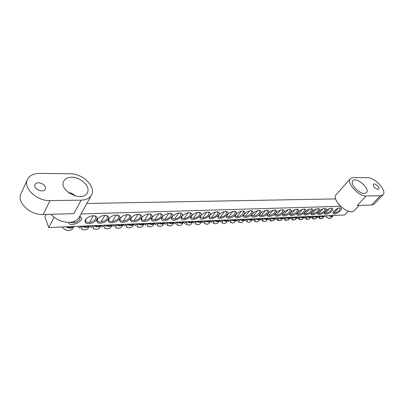 <?xml version="1.0" encoding="UTF-8"?>
<svg xmlns="http://www.w3.org/2000/svg" width="404" height="404" viewBox="0 0 404 404"><rect width="100%" height="100%" fill="white"/><g stroke="black" fill="none" stroke-linecap="round" stroke-linejoin="round"><path stroke-width="0.61" d="M331.305 208.166L331.709 208.459L330.972 210.57C328.371 212.888 326.311 213.65 324.796 212.847L324.67 212.327M331.82 211.11C333.194 209.439 333.169 208.459 331.74 208.171C328.518 208.555 326.099 210.09 324.473 212.782C323.427 215.473 329.25 214.13 331.82 211.11M54.075 217.281L48.788 227.548L344.587 214.999L348.172 211.125M340.522 206.313L81.063 213.938M325.271 211.348C326.639 209.666 326.599 208.676 325.139 208.383C321.902 208.747 319.463 210.287 317.822 212.994C316.731 215.751 322.685 214.418 325.271 211.348M311.792 211.832C313.145 210.125 313.07 209.121 311.555 208.812C308.282 209.151 305.803 210.686 304.131 213.423C302.939 216.332 309.171 215.014 311.792 211.832M297.778 212.337C299.117 210.605 299 209.58 297.43 209.262C294.117 209.57 291.607 211.1 289.895 213.857C288.587 216.928 295.127 215.64 297.778 212.337M283.199 212.863C284.522 211.1 284.365 210.06 282.729 209.732C279.386 210.004 276.836 211.529 275.084 214.307C273.644 217.544 280.512 216.292 283.199 212.863M268.019 213.408C269.322 211.62 269.125 210.56 267.423 210.221C264.039 210.459 261.454 211.974 259.656 214.766C258.075 218.185 265.302 216.978 268.019 213.408M252.197 213.979C253.48 212.166 253.237 211.085 251.47 210.731C248.051 210.928 245.425 212.433 243.582 215.236C241.829 218.847 249.455 217.695 252.197 213.979M235.699 214.569C236.956 212.731 236.668 211.63 234.825 211.262C231.376 211.418 228.704 212.908 226.806 215.721C224.866 219.534 232.926 218.453 235.699 214.569M97.041 219.559C96.208 223.19 98.667 224.114 104.429 222.331C109.439 219.246 110.065 216.933 106.302 215.388C102.667 215.231 99.667 216.493 97.293 219.17L97.041 219.559M119.806 218.741C118.847 222.296 121.155 223.195 126.73 221.437C131.628 218.402 132.295 216.145 128.73 214.665C125.119 214.564 122.175 215.872 119.897 218.594L119.806 218.741M141.471 217.963L141.42 218.039C140.456 221.488 142.657 222.326 148.026 220.564C152.773 217.574 153.464 215.382 150.091 213.979C146.566 213.918 143.693 215.246 141.471 217.963M162.12 217.216L161.943 217.504C158.499 225.821 179.376 215.559 170.458 213.322C167.115 213.287 164.332 214.585 162.12 217.216M181.82 216.509L181.532 216.978C178.462 224.882 198.308 214.721 189.895 212.701C186.714 212.681 184.022 213.948 181.82 216.509M200.637 215.832L200.248 216.463C197.506 223.973 216.418 213.938 208.469 212.105C205.439 212.1 202.828 213.342 200.637 215.832M218.625 215.186L218.145 215.963C215.691 223.099 233.754 213.201 226.23 211.534C223.341 211.55 220.806 212.762 218.625 215.186M68.513 222.362C69.877 228.775 87.582 219.387 79.684 216.438M334.032 211.034L333.078 212.534C331.891 217.478 345.612 208.706 340.4 207.848C338.264 207.919 336.143 208.979 334.032 211.034M209.727 215.504L209.297 216.216C206.702 223.533 225.179 213.564 217.448 211.817C214.489 211.822 211.918 213.049 209.727 215.504M191.334 216.165L190.996 216.721C188.097 224.422 207.464 214.322 199.288 212.398C196.182 212.388 193.531 213.645 191.334 216.165M172.084 216.857L171.852 217.236C168.599 225.346 188.951 215.135 180.29 213.009C177.028 212.979 174.291 214.261 172.084 216.857M151.919 217.584L151.803 217.771C148.152 226.301 169.579 215.999 160.393 213.645C156.964 213.6 154.136 214.913 151.919 217.584M130.77 218.347C129.755 221.867 131.992 222.756 137.476 221.008C142.324 217.998 143.011 215.766 139.537 214.317C135.941 214.241 133.027 215.574 130.79 218.317L130.77 218.347M108.565 219.145C107.666 222.735 110.05 223.649 115.721 221.877C120.675 218.822 121.316 216.534 117.655 215.019C114.034 214.893 111.06 216.18 108.737 218.877L108.565 219.145M85.224 219.983C84.451 223.649 86.996 224.589 92.859 222.796C97.925 219.69 98.525 217.347 94.662 215.766C91.016 215.579 87.981 216.812 85.567 219.463L85.224 219.983M244.036 214.272C245.309 212.443 245.041 211.353 243.233 210.994C239.804 211.171 237.153 212.666 235.285 215.478C233.441 219.185 241.279 218.069 244.036 214.272M260.191 213.691C261.484 211.893 261.262 210.817 259.53 210.474C256.131 210.691 253.52 212.201 251.702 215.004C250.041 218.513 257.459 217.332 260.191 213.691M275.685 213.13C276.998 211.358 276.821 210.307 275.154 209.974C271.791 210.232 269.221 211.752 267.448 214.534C265.943 217.862 272.988 216.63 275.685 213.13M290.562 212.595C291.895 210.853 291.759 209.817 290.153 209.494C286.825 209.787 284.295 211.312 282.563 214.085C281.194 217.231 287.89 215.963 290.562 212.595M304.853 212.085C306.202 210.363 306.106 209.348 304.56 209.035C301.268 209.358 298.773 210.893 297.081 213.64C295.834 216.625 302.217 215.322 304.853 212.085M318.594 211.59C319.958 209.893 319.897 208.893 318.413 208.595C315.155 208.949 312.701 210.484 311.045 213.206C309.903 216.039 315.994 214.711 318.594 211.59M48.788 227.548L44.905 217.049L46.218 214.433M86.825 203.48L335.663 198.909M324.71 208.373L325.134 208.686L324.412 210.797C321.786 213.15 319.695 213.913 318.145 213.085L318.024 212.534M317.983 208.585L318.433 208.913L317.731 211.034C315.07 213.423 312.954 214.186 311.368 213.327L311.247 212.751M311.125 208.802L311.6 209.146L310.913 211.272C308.227 213.696 306.075 214.463 304.459 213.575L304.338 212.964M304.136 209.025L304.636 209.388L303.965 211.519C301.253 213.979 299.066 214.746 297.415 213.827L297.294 213.181M297.006 209.252L297.531 209.631L296.879 211.767C294.137 214.261 291.92 215.039 290.229 214.085L290.107 213.403M289.734 209.479L290.289 209.883L289.653 212.019C286.88 214.554 284.628 215.332 282.896 214.347L282.78 213.63M282.31 209.716L282.896 210.136L282.28 212.282C279.472 214.852 277.184 215.635 275.417 214.615L275.301 213.857M274.74 209.954L275.356 210.398L274.755 212.544C271.917 215.16 269.594 215.938 267.781 214.883L267.67 214.085M267.009 210.201L267.66 210.666L267.079 212.812C264.206 215.473 261.843 216.251 259.989 215.16L259.883 214.317M259.115 210.454L259.802 210.944L259.242 213.09C256.333 215.792 253.929 216.574 252.03 215.438L251.929 214.554M251.061 210.706L251.783 211.226L251.238 213.373C248.293 216.115 245.849 216.903 243.905 215.726L243.809 214.792M242.829 210.969L243.592 211.514L243.062 213.655C240.082 216.448 237.597 217.236 235.603 216.014L235.517 215.034M234.421 211.236L235.224 211.807L234.714 213.953C231.699 216.791 229.169 217.579 227.124 216.312L227.043 215.281M94.324 215.726L95.894 216.887L95.652 218.837C94.021 222.054 86.481 223.755 85.577 221.089L85.855 219.099M105.959 215.347L107.459 216.453L107.201 218.433C105.55 221.574 98.253 223.281 97.349 220.7L97.581 218.796M117.306 214.984L118.741 216.034L118.458 218.039C116.791 221.114 109.726 222.811 108.828 220.321L109.019 218.503M128.376 214.625L129.745 215.625L129.447 217.65C127.765 220.66 120.912 222.357 120.023 219.953L120.175 218.211M139.178 214.282L140.486 215.226L140.168 217.271C138.471 220.22 131.83 221.912 130.947 219.589L131.063 217.923M149.727 213.943L150.97 214.842L150.636 216.908C148.93 219.796 142.481 221.473 141.607 219.236L141.693 217.64M160.024 213.61L161.211 214.468L160.858 216.549C159.141 219.377 152.879 221.049 152.015 218.882L152.071 217.362M170.084 213.292L171.215 214.105L170.836 216.196C167.514 219.412 164.63 220.195 162.176 218.544L162.206 217.089M179.911 212.974L180.987 213.746L180.593 215.852C177.316 219.008 174.488 219.796 172.099 218.205L172.109 216.822M189.511 212.671L190.537 213.403L190.122 215.519C186.895 218.62 184.123 219.402 181.795 217.872L181.79 216.554M198.899 212.368L199.874 213.07L199.445 215.191C196.258 218.236 193.536 219.024 191.274 217.549L191.249 216.292M208.075 212.075L209.004 212.741L208.555 214.872C205.414 217.862 202.742 218.65 200.536 217.231L200.495 216.034M217.054 211.792L217.938 212.423L217.463 214.559C214.367 217.493 211.746 218.281 209.595 216.918L209.54 215.781M225.831 211.509L226.674 212.11L226.184 214.251C223.129 217.14 220.554 217.928 218.458 216.615L218.387 215.529M339.905 207.843L340.244 208.105L339.486 210.206C336.921 212.484 334.896 213.236 333.426 212.469L333.3 212.024M79.507 216.756L79.982 217.397L79.765 219.311C76.856 222.584 73.599 223.579 69.988 222.296M62.08 226.982C65.206 230.553 68.518 231.401 72.018 229.528L73.104 228.164M325.225 215.822C326.493 217.317 327.871 218.18 329.371 218.402M210.802 221.352L211.721 222.245L213.044 220.927L214.12 221.599L213.181 223.154L213.908 221.483M213.201 223.129L214.857 223.654M201.934 221.69L202.899 222.639L204.212 221.306L205.298 221.983L204.374 223.558L205.131 221.897M204.399 223.528L206.045 224.053M192.87 222.033L193.88 223.038L195.183 221.695L196.283 222.377L195.374 223.968L196.167 222.316M205.969 212.368L206.262 212.292M183.603 222.387L184.658 223.447L185.951 222.089L187.067 222.781L186.173 224.387L187.002 222.745M196.652 212.681L197.172 212.549M177.639 223.195L176.765 224.816L177.629 223.185L176.508 222.493L175.296 223.826L174.139 222.72M174.129 222.74L175.296 223.826M187.153 212.994L187.845 212.822M164.438 223.104L165.589 224.296L166.852 222.907L167.998 223.614L167.165 225.22M177.447 213.307L178.285 213.11M155.782 224.69L154.525 223.468L155.722 224.735L156.974 223.331L158.136 224.048L157.323 225.669M167.524 213.63L168.493 213.403M145.682 225.139L144.374 223.846L145.627 225.185L146.859 223.766L148.041 224.488L147.248 226.129M157.373 213.953L158.464 213.706M135.31 225.599L136.512 224.205L137.703 224.942L136.941 226.599M146.975 214.287L148.192 214.019M124.73 226.068L125.912 224.659L127.124 225.402L126.381 227.078M136.335 214.625L137.668 214.342M112.448 225.038L113.867 226.594L115.054 225.124L116.281 225.876L115.569 227.573M125.432 214.973L126.886 214.675M102.793 227.038L103.929 225.604L105.176 226.361L104.495 228.078M114.256 215.327L115.832 215.019M91.415 227.543L92.526 226.094L93.794 226.861L93.142 228.593M102.803 215.691L104.495 215.367M78.118 226.301L79.719 228.114L80.84 226.594L82.123 227.371L81.507 229.124M91.062 216.059L92.87 215.731M220.357 221.826L221.69 220.559L222.75 221.22L221.796 222.761L223.483 223.261M221.806 222.73L222.493 221.079M227.977 220.69L228.81 221.488L230.149 220.195L231.199 220.852L230.235 222.377L230.901 220.69M230.255 222.357L231.921 222.877M236.295 220.372L237.087 221.119L238.436 219.842L239.471 220.488L238.491 222.003L239.138 220.301M238.517 221.978L240.183 222.498M244.44 220.054L245.188 220.761L246.546 219.493L247.571 220.135L246.581 221.634L247.197 219.928M246.607 221.614L248.268 222.129M252.414 219.746L253.126 220.407L254.495 219.15L255.505 219.791L254.5 221.271L255.101 219.559M254.525 221.251L256.187 221.766M260.903 220.059L260.221 219.458L260.903 220.059L262.277 218.817L263.277 219.448L262.262 220.917L262.837 219.195M262.292 220.902L263.943 221.412M267.892 219.14L268.524 219.72L269.902 218.493L270.892 219.114L269.867 220.569L270.422 218.847M269.897 220.554L271.549 221.064M275.397 218.842L276.089 219.357L277.376 218.17L278.356 218.791L277.321 220.231L277.856 218.498M277.351 220.215L278.992 220.72M283.315 219.064L282.744 218.569L283.315 219.064L284.704 217.857L285.673 218.468L284.628 219.897L285.148 218.16M284.658 219.882L286.295 220.387M289.966 218.271L290.592 218.71L291.89 217.549L292.844 218.155L291.794 219.569L292.294 217.832M291.824 219.559L293.45 220.059M297.041 217.988L297.637 218.397L298.935 217.246L299.879 217.847L298.824 219.246L299.303 217.504M298.849 219.236L300.47 219.736M303.98 217.711L304.545 218.094L305.848 216.953L306.782 217.544L305.717 218.933L306.181 217.185M305.742 218.923L307.353 219.417M311.216 217.822L310.782 217.453L311.322 217.791L312.625 216.66L313.549 217.251L312.479 218.625L312.928 216.877M312.504 218.614L314.105 219.104M317.867 217.529L317.458 217.185L317.973 217.498L319.276 216.377L320.19 216.958L319.115 218.322L319.554 216.569M319.14 218.317L320.731 218.801M71.75 177.225C67.862 177.265 65.211 178.553 63.792 181.088C58.221 190.658 82.759 202.813 87.279 192.854C90.945 186.946 81.007 177.008 71.75 177.225M38.658 182.734C36.85 182.765 35.633 183.376 35.012 184.557C32.719 188.819 43.511 193.587 45.324 189.143C45.783 185.678 43.561 183.542 38.658 182.734M81.169 200.147C86.143 199.97 89.562 198.298 91.42 195.137C96.455 187.077 82.977 173.548 70.336 173.791L39.663 173.387C33.588 173.432 29.507 175.462 27.427 179.477L20.978 193.723C16.392 202.227 30.29 215.367 43.107 214.519L73.882 213.635L81.169 200.147L50.03 200.606C37.062 201.273 22.856 187.916 27.427 179.477M91.42 195.137L79.315 217.11C77.432 220.311 74.053 222.054 69.17 222.346C62.004 222.316 55.919 219.63 50.909 214.297M364.378 193.466L366.473 192.688C370.539 188.855 356.257 176.366 352.869 180.76C349.647 183.628 358.858 193.864 364.378 193.466M377.917 189.36L378.715 189.072C380.31 187.613 374.639 182.578 373.306 184.264C373.119 186.587 374.654 188.289 377.917 189.36M383.007 194.789C387.315 191.001 375.043 177.386 367.751 177.725L353.424 177.533L350.369 178.639C345.97 182.542 358.575 196.536 366.095 195.96L357.242 205.464L371.554 205.05L374.185 204.045L383.007 194.789L380.401 195.753L366.095 195.96M359.111 205.409L354.328 210.529C349.531 216.6 330.618 199.823 336.239 194.541L350.369 178.639M68.624 192.748L68.837 192.546L69.15 193.127M65.877 226.821L65.913 226.846C69.326 228.583 71.993 228.472 73.912 226.503L73.932 226.482M73.26 226.508C71.629 227.775 69.528 227.866 66.948 226.775M328.891 215.665C330.891 216.837 332.26 216.903 332.997 215.867L333.133 215.489M332.906 215.499C332.346 216.387 331.24 216.438 329.588 215.635M332.997 215.867L330.851 218.195C329.209 218.791 327.366 217.998 325.316 215.817M214.059 220.539C216.817 222.033 218.731 221.958 219.806 220.311L217.519 223.25C216.428 223.952 214.994 223.902 213.226 223.099M219.423 220.311C218.453 221.362 216.953 221.427 214.913 220.503M211.797 222.205L210.822 221.316M205.232 220.912C208.025 222.422 209.984 222.346 211.105 220.685L208.828 223.634C207.701 224.361 206.232 224.316 204.414 223.498M210.706 220.68C209.701 221.746 208.166 221.811 206.096 220.877M202.97 222.599L201.95 221.655M196.208 221.296C199.041 222.821 201.046 222.745 202.207 221.059L199.945 224.023C198.788 224.781 197.278 224.745 195.415 223.907M201.798 221.059C200.758 222.139 199.187 222.205 197.086 221.256M193.95 222.998L192.885 222.003M186.981 221.685C189.855 223.23 191.9 223.149 193.117 221.448L190.87 224.417C189.678 225.21 188.123 225.179 186.209 224.326M192.688 221.442C191.612 222.538 190.006 222.604 187.87 221.65M184.724 223.407L183.618 222.362M177.543 222.084C180.462 223.649 182.552 223.569 183.82 221.841L183.83 221.821M183.376 221.836C182.26 222.942 180.618 223.013 178.452 222.048M183.85 221.816L181.588 224.821C180.361 225.649 178.765 225.624 176.8 224.755M167.892 222.493C170.852 224.074 172.993 223.993 174.316 222.245L174.326 222.22M173.851 222.24C172.695 223.362 171.013 223.432 168.811 222.458M174.351 222.22L172.104 225.235C170.836 226.094 169.195 226.083 167.175 225.195M165.65 224.255L164.443 223.089M158.02 222.912C161.024 224.513 163.211 224.427 164.59 222.654L164.6 222.634M164.11 222.654C162.908 223.791 161.191 223.861 158.954 222.877M164.635 222.634L162.398 225.654C161.095 226.553 159.403 226.548 157.323 225.644M147.909 223.341C150.96 224.957 153.202 224.871 154.636 223.079L154.646 223.059M154.141 223.079C152.894 224.225 151.131 224.301 148.859 223.301M154.697 223.053L152.475 226.078C151.131 227.023 149.384 227.028 147.248 226.104M137.567 223.781C140.663 225.417 142.955 225.326 144.45 223.513L144.46 223.488M143.935 223.513C142.642 224.674 140.839 224.75 138.532 223.74M144.521 223.488L142.314 226.518C140.93 227.497 139.133 227.518 136.931 226.573M135.345 225.599L133.982 224.24M134.017 223.952L134.032 223.932C132.462 225.791 130.113 225.887 126.972 224.23M133.487 223.952C132.143 225.134 130.3 225.21 127.952 224.19M131.921 226.957C130.492 227.987 128.639 228.023 126.366 227.053M124.755 226.068L123.341 224.634M123.336 224.407L123.351 224.387C121.715 226.27 119.311 226.366 116.12 224.69M122.781 224.407C121.392 225.604 119.503 225.684 117.115 224.649M123.442 224.382L121.281 227.412C119.801 228.492 117.892 228.533 115.549 227.548M105 225.164C108.242 226.856 110.706 226.76 112.398 224.871L112.413 224.846M111.822 224.871C110.378 226.083 108.444 226.164 106.01 225.119M112.524 224.841L110.378 227.871C108.853 229.002 106.883 229.063 104.464 228.053M102.808 227.043L101.283 225.452M93.602 225.644C96.899 227.361 99.424 227.26 101.182 225.346L101.202 225.326M100.586 225.351C99.091 226.578 97.106 226.659 94.632 225.604M101.333 225.316L99.217 228.346C97.637 229.528 95.602 229.603 93.102 228.568M91.425 227.548L89.845 225.871M81.921 226.139C85.269 227.876 87.86 227.775 89.693 225.836L89.708 225.811M89.072 225.836C87.522 227.083 85.486 227.169 82.966 226.099M89.87 225.806L87.774 228.821C86.148 230.068 84.042 230.159 81.457 229.098M222.7 220.17C225.422 221.65 227.295 221.579 228.326 219.953L226.028 222.877C224.967 223.548 223.574 223.493 221.841 222.705M227.952 219.948C227.018 220.988 225.548 221.054 223.538 220.135M220.433 221.826L219.503 220.978M231.154 219.811C233.84 221.276 235.673 221.205 236.663 219.599L234.36 222.508C233.325 223.159 231.967 223.094 230.28 222.321M236.305 219.594C235.406 220.624 233.961 220.685 231.982 219.776M228.886 221.448L228.002 220.65M239.436 219.463C242.062 220.902 243.859 220.842 244.814 219.276L242.516 222.149C241.516 222.771 240.188 222.705 238.542 221.942M244.481 219.246C243.612 220.266 242.203 220.326 240.254 219.428M237.168 221.084L236.32 220.326M247.541 219.114C250.106 220.534 251.859 220.488 252.798 218.978L252.823 218.912M252.49 218.907C251.652 219.912 250.268 219.973 248.349 219.084M252.828 218.892L250.51 221.791C249.536 222.397 248.243 222.321 246.632 221.574M245.273 220.72L244.465 220.008M255.48 218.781C257.984 220.17 259.696 220.14 260.615 218.68L260.656 218.579M260.338 218.574C259.525 219.569 258.171 219.63 256.277 218.746M260.661 218.559L258.343 221.448C257.393 222.023 256.131 221.947 254.555 221.215M253.212 220.372L252.444 219.695M263.262 218.448C265.706 219.816 267.377 219.796 268.276 218.392L268.332 218.256M268.024 218.246C267.241 219.231 265.913 219.291 264.044 218.418M268.337 218.236L266.014 221.104C265.09 221.665 263.857 221.584 262.322 220.862M260.994 220.023L260.262 219.387M270.882 218.125C273.271 219.468 274.907 219.463 275.786 218.104L275.851 217.933M275.553 217.928C274.801 218.902 273.498 218.958 271.655 218.094M275.856 217.918L273.538 220.771L269.928 220.513M268.615 219.685L267.923 219.084M278.351 217.812C280.689 219.13 282.285 219.135 283.148 217.822L283.224 217.62M282.936 217.615C282.209 218.579 280.937 218.635 279.114 217.776M283.229 217.605L280.911 220.438L277.386 220.175M276.089 219.357L275.432 218.786M285.673 217.498C287.956 218.796 289.522 218.811 290.365 217.544L290.451 217.317M290.173 217.307C289.471 218.261 288.224 218.317 286.426 217.468M290.456 217.296L288.143 220.114L284.694 219.842M283.411 219.029L282.79 218.498M292.855 217.195C295.087 218.468 296.617 218.493 297.44 217.266L297.536 217.014M297.273 217.009C296.592 217.953 295.369 218.003 293.597 217.165M297.546 216.999L295.233 219.796L291.865 219.518M290.592 218.71L290.006 218.211M299.894 216.898C302.081 218.15 303.576 218.185 304.384 216.999L304.49 216.721M304.232 216.711C303.576 217.645 302.379 217.695 300.626 216.867M304.495 216.701L302.187 219.488L298.889 219.195M297.637 218.397L297.081 217.928M306.798 216.605C308.939 217.837 310.408 217.877 311.196 216.731L309.01 219.18L305.788 218.882M311.06 216.423C310.429 217.347 309.252 217.397 307.525 216.574M304.545 218.094L304.02 217.65M313.575 216.317C315.67 217.529 317.105 217.579 317.877 216.468L315.706 218.877L312.55 218.574M317.756 216.14C317.15 217.054 315.994 217.105 314.292 216.286M311.322 217.791L310.833 217.377M320.221 216.034C322.276 217.226 323.68 217.286 324.437 216.211L322.276 218.584L319.185 218.271M324.331 215.862C323.745 216.766 322.609 216.812 320.928 216.004M317.973 217.498L317.509 217.11M50.03 200.606L43.107 214.519M380.401 195.753L371.554 205.05M68.983 192.708C71.397 193.117 73.417 194.183 75.043 195.91M73.826 227.179L74.129 226.472M72.013 229.533C68.468 231.462 65.145 230.613 62.039 226.982M73.796 222.862L74.745 221.129M330.851 218.195C329.149 218.852 327.265 218.064 325.205 215.822M334.002 212.807L338.108 208.287M211.721 222.245L210.787 221.382M217.519 223.25C216.408 223.983 214.963 223.947 213.181 223.159M220.15 217.337L224.417 211.661M202.894 222.639L201.919 221.725M208.828 223.634C207.686 224.392 206.202 224.366 204.379 223.558M211.413 217.675L215.67 211.923M193.875 223.038L192.849 222.069M199.945 224.023C198.773 224.811 197.248 224.791 195.379 223.973M202.48 218.024L206.722 212.191M184.658 223.447L183.583 222.427M190.87 224.417C189.663 225.235 188.097 225.23 186.178 224.392M193.354 218.377L197.576 212.469M175.23 223.867L174.109 222.786M181.588 224.821C180.346 225.674 178.74 225.674 176.77 224.821M184.022 218.741L188.224 212.751M165.584 224.296L164.413 223.154M172.104 225.235C170.821 226.124 169.17 226.129 167.145 225.26M174.477 219.109L178.654 213.044M155.722 224.735L154.495 223.528M162.398 225.654C161.08 226.578 159.383 226.599 157.302 225.71M164.711 219.488L168.857 213.347M145.622 225.179L144.344 223.907M152.475 226.078C151.116 227.048 149.369 227.078 147.223 226.169M154.722 219.872L158.833 213.655M135.29 225.639L133.956 224.296M142.314 226.518C140.92 227.528 139.117 227.568 136.911 226.639M144.501 220.266L148.571 213.974M126.351 227.119C128.624 228.068 130.477 228.013 131.921 226.962L134.108 223.927M124.705 226.109L123.321 224.69M134.032 220.665L138.062 214.297M113.867 226.594L112.423 225.094M121.24 227.442C119.751 228.518 117.847 228.573 115.534 227.614M123.316 221.079L127.295 214.635M102.762 227.083L101.263 225.503M110.337 227.906C108.802 229.033 106.843 229.098 104.454 228.119M112.337 221.498L116.261 214.978M91.38 227.593L89.824 225.917M99.172 228.381C97.586 229.558 95.561 229.639 93.097 228.634M101.091 221.922L104.954 215.332M79.714 228.108L78.078 226.306M87.734 228.861C86.092 230.093 84.002 230.194 81.457 229.169M89.562 222.362L93.359 215.701M220.352 221.862L219.468 221.049M226.028 222.877C224.947 223.579 223.538 223.543 221.801 222.766M228.704 217.004L232.977 211.403M228.805 221.488L227.962 220.72M234.36 222.508C233.305 223.185 231.931 223.144 230.235 222.382M237.077 216.675L241.355 211.151M237.082 221.119L236.279 220.397M242.516 222.149C241.491 222.801 240.153 222.756 238.496 222.003M245.273 216.352L249.556 210.908M245.188 220.756L244.425 220.079M250.51 221.791C249.51 222.422 248.202 222.372 246.581 221.634M253.303 216.039L257.585 210.671M253.126 220.402L252.404 219.766M258.343 221.448C257.368 222.054 256.091 221.998 254.505 221.271M261.171 215.731L265.448 210.439M266.014 221.104C265.064 221.695 263.817 221.629 262.267 220.917M268.877 215.428L273.149 210.211M268.524 219.72L267.877 219.16M273.538 220.771L269.872 220.569M276.432 215.13L280.694 209.989M275.993 219.387L275.387 218.862M280.911 220.438L277.326 220.231M283.835 214.837L288.087 209.777M288.143 220.114L284.633 219.897M291.097 214.549L295.334 209.565M290.496 218.746L289.956 218.286M295.233 219.796L291.799 219.569M298.213 214.272L302.434 209.358M297.536 218.433L297.031 218.003M302.187 219.488L298.824 219.251M305.197 213.994L309.398 209.161M304.444 218.125L303.975 217.726M309.01 219.18L305.717 218.938M312.045 213.721L316.226 208.964M315.706 218.877L312.479 218.625M318.766 213.458L322.922 208.772M322.276 218.584L319.115 218.322M325.361 213.196L329.487 208.585M68.852 192.546C71.437 192.976 73.589 194.117 75.306 195.98M338.971 204.677L338.698 204.985"/></g></svg>
